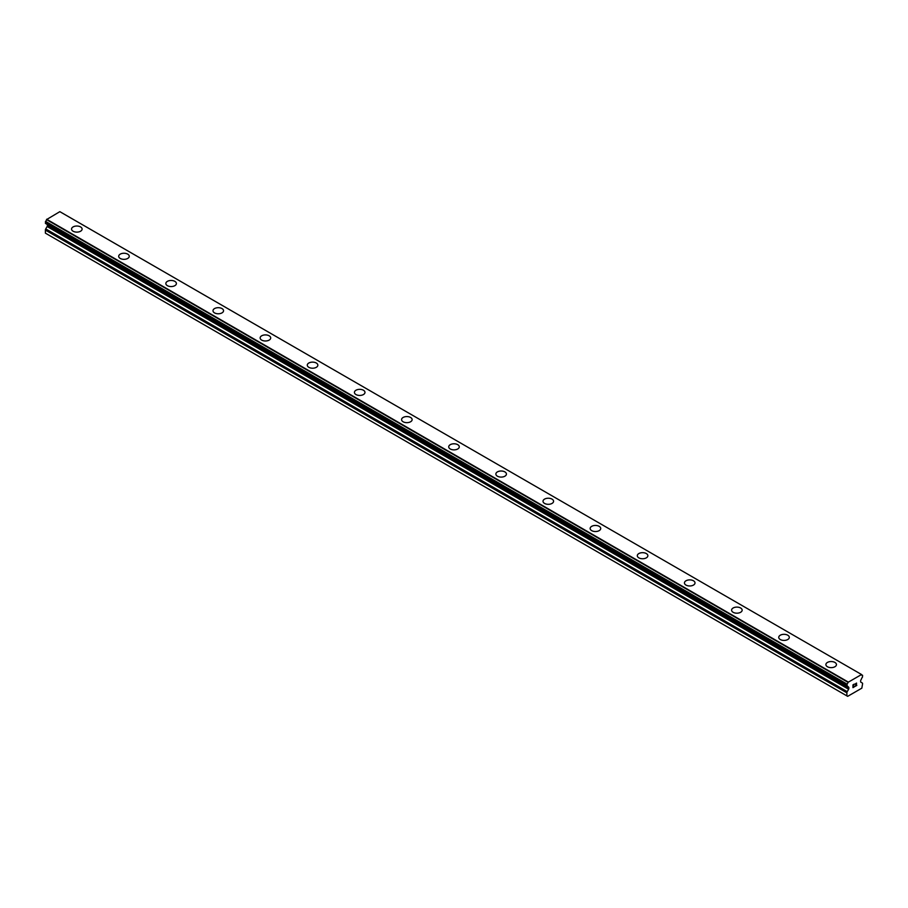 <?xml version="1.0" encoding="UTF-8"?>
<svg xmlns="http://www.w3.org/2000/svg" width="908" height="908" viewBox="0 0 908 908"><rect width="100%" height="100%" fill="white"/><g stroke="black" fill="none" stroke-linecap="round" stroke-linejoin="round"><path stroke-width="1.36" d="M71.55 229.077A5.278 3.042 180 0 1 74.819 226.262A5.278 3.042 180 0 1 80.562 226.921A5.278 3.042 180 0 1 82.106 229.077M80.562 226.921A5.278 3.042 180 0 1 82.106 229.066A5.278 3.042 180 0 1 78.848 231.892A5.278 3.042 180 0 1 73.094 231.222A5.278 3.042 180 0 1 71.55 229.066A5.278 3.042 180 0 1 74.808 226.251A5.278 3.042 180 0 1 80.562 226.921M118.698 256.294A5.278 3.042 180 0 1 121.956 253.48A5.278 3.042 180 0 1 127.71 254.138A5.278 3.042 180 0 1 129.254 256.294A5.278 3.042 180 0 1 125.996 259.109A5.278 3.042 180 0 1 120.242 258.451A5.278 3.042 180 0 1 118.698 256.294A5.278 3.042 180 0 1 121.956 253.48A5.278 3.042 180 0 1 127.71 254.149A5.278 3.042 180 0 1 129.254 256.294M165.846 283.512A5.278 3.042 180 0 1 169.104 280.697A5.278 3.042 180 0 1 174.858 281.355A5.278 3.042 180 0 1 176.402 283.512A5.278 3.042 180 0 1 173.144 286.326A5.278 3.042 180 0 1 167.39 285.668A5.278 3.042 180 0 1 165.846 283.512A5.278 3.042 180 0 1 169.104 280.708A5.278 3.042 180 0 1 174.858 281.367A5.278 3.042 180 0 1 176.402 283.512M222.006 308.584A5.278 3.042 180 0 1 223.55 310.729A5.278 3.042 180 0 1 220.292 313.544A5.278 3.042 180 0 1 214.538 312.885A5.278 3.042 180 0 1 212.994 310.729A5.278 3.042 180 0 1 216.252 307.925A5.278 3.042 180 0 1 222.006 308.584M212.994 310.729A5.278 3.042 180 0 1 216.252 307.914A5.278 3.042 180 0 1 222.006 308.572A5.278 3.042 180 0 1 223.55 310.729M260.142 337.946A5.278 3.042 180 0 1 263.399 335.131A5.278 3.042 180 0 1 269.143 335.79A5.278 3.042 180 0 1 270.697 337.958A5.278 3.042 180 0 1 267.44 340.761A5.278 3.042 180 0 1 261.686 340.103A5.278 3.042 180 0 1 260.142 337.946A5.278 3.042 180 0 1 263.399 335.143A5.278 3.042 180 0 1 269.143 335.801A5.278 3.042 180 0 1 270.697 337.946M307.279 365.164A5.278 3.042 180 0 1 310.536 362.349A5.278 3.042 180 0 1 316.29 363.018A5.278 3.042 180 0 1 317.845 365.175A5.278 3.042 180 0 1 314.577 367.99A5.278 3.042 180 0 1 308.834 367.32A5.278 3.042 180 0 1 307.279 365.164A5.278 3.042 180 0 1 310.547 362.36A5.278 3.042 180 0 1 316.29 363.018A5.278 3.042 180 0 1 317.845 365.164M363.438 390.247A5.278 3.042 180 0 1 364.982 392.392A5.278 3.042 180 0 1 361.724 395.207A5.278 3.042 180 0 1 355.97 394.549A5.278 3.042 180 0 1 354.426 392.392A5.278 3.042 180 0 1 357.695 389.577A5.278 3.042 180 0 1 363.438 390.247M354.426 392.392A5.278 3.042 180 0 1 357.684 389.577A5.278 3.042 180 0 1 363.438 390.236A5.278 3.042 180 0 1 364.982 392.392M401.574 419.609A5.278 3.042 180 0 1 404.832 416.795A5.278 3.042 180 0 1 410.586 417.453A5.278 3.042 180 0 1 412.13 419.609A5.278 3.042 180 0 1 408.872 422.424A5.278 3.042 180 0 1 403.118 421.766A5.278 3.042 180 0 1 401.574 419.609A5.278 3.042 180 0 1 404.843 416.806A5.278 3.042 180 0 1 410.586 417.464A5.278 3.042 180 0 1 412.13 419.609M448.722 446.827A5.278 3.042 180 0 1 451.98 444.012A5.278 3.042 180 0 1 457.734 444.67A5.278 3.042 180 0 1 459.278 446.827A5.278 3.042 180 0 1 456.02 449.642A5.278 3.042 180 0 1 450.266 448.983A5.278 3.042 180 0 1 448.722 446.827A5.278 3.042 180 0 1 451.98 444.023A5.278 3.042 180 0 1 457.734 444.682A5.278 3.042 180 0 1 459.278 446.827M495.87 474.044A5.278 3.042 180 0 1 499.128 471.229A5.278 3.042 180 0 1 504.882 471.888A5.278 3.042 180 0 1 506.426 474.055A5.278 3.042 180 0 1 503.168 476.859A5.278 3.042 180 0 1 497.414 476.201A5.278 3.042 180 0 1 495.87 474.044A5.278 3.042 180 0 1 499.128 471.241A5.278 3.042 180 0 1 504.882 471.899A5.278 3.042 180 0 1 506.426 474.044M543.018 501.261A5.278 3.042 180 0 1 546.275 498.447A5.278 3.042 180 0 1 552.03 499.116A5.278 3.042 180 0 1 553.574 501.273A5.278 3.042 180 0 1 550.316 504.088A5.278 3.042 180 0 1 544.562 503.418A5.278 3.042 180 0 1 543.018 501.261A5.278 3.042 180 0 1 546.275 498.458A5.278 3.042 180 0 1 552.03 499.116A5.278 3.042 180 0 1 553.574 501.261M590.155 528.49A5.278 3.042 180 0 1 593.423 525.675A5.278 3.042 180 0 1 599.166 526.334A5.278 3.042 180 0 1 600.721 528.49A5.278 3.042 180 0 1 597.464 531.305A5.278 3.042 180 0 1 591.71 530.647A5.278 3.042 180 0 1 590.155 528.49A5.278 3.042 180 0 1 593.423 525.675A5.278 3.042 180 0 1 599.166 526.345A5.278 3.042 180 0 1 600.721 528.49M637.303 555.707A5.278 3.042 180 0 1 640.56 552.893A5.278 3.042 180 0 1 646.314 553.551A5.278 3.042 180 0 1 647.858 555.707A5.278 3.042 180 0 1 644.601 558.522A5.278 3.042 180 0 1 638.857 557.864A5.278 3.042 180 0 1 637.303 555.707A5.278 3.042 180 0 1 640.571 552.904A5.278 3.042 180 0 1 646.314 553.562A5.278 3.042 180 0 1 647.858 555.707M684.45 582.925A5.278 3.042 180 0 1 687.708 580.11A5.278 3.042 180 0 1 693.462 580.768A5.278 3.042 180 0 1 695.006 582.925A5.278 3.042 180 0 1 691.748 585.739A5.278 3.042 180 0 1 685.994 585.081A5.278 3.042 180 0 1 684.45 582.925A5.278 3.042 180 0 1 687.719 580.121A5.278 3.042 180 0 1 693.462 580.779A5.278 3.042 180 0 1 695.006 582.925M731.598 610.153A5.278 3.042 180 0 1 734.856 607.339A5.278 3.042 180 0 1 740.61 607.997A5.278 3.042 180 0 1 742.154 610.153M740.61 607.985A5.278 3.042 180 0 1 742.154 610.142A5.278 3.042 180 0 1 738.896 612.957A5.278 3.042 180 0 1 733.142 612.298A5.278 3.042 180 0 1 731.598 610.142A5.278 3.042 180 0 1 734.856 607.327A5.278 3.042 180 0 1 740.61 607.985M778.746 637.359A5.278 3.042 180 0 1 782.004 634.544A5.278 3.042 180 0 1 787.758 635.214A5.278 3.042 180 0 1 789.302 637.371A5.278 3.042 180 0 1 786.044 640.185A5.278 3.042 180 0 1 780.29 639.516A5.278 3.042 180 0 1 778.746 637.359A5.278 3.042 180 0 1 782.004 634.556A5.278 3.042 180 0 1 787.758 635.214A5.278 3.042 180 0 1 789.302 637.359M825.894 664.588A5.278 3.042 180 0 1 829.152 661.773A5.278 3.042 180 0 1 834.906 662.431A5.278 3.042 180 0 1 836.45 664.588A5.278 3.042 180 0 1 833.192 667.403A5.278 3.042 180 0 1 827.438 666.744A5.278 3.042 180 0 1 825.894 664.588A5.278 3.042 180 0 1 829.152 661.773A5.278 3.042 180 0 1 834.906 662.443A5.278 3.042 180 0 1 836.45 664.588M853.111 684.972L853.111 686.073L853.111 684.972L854.337 684.269L853.111 684.972M853.111 686.073L853.781 685.699M853.781 685.88L853.111 686.266L853.781 685.869M853.111 687.367L854.337 686.664M852.952 687.64L854.337 686.834L852.952 687.64L852.952 684.882L854.337 684.087M855.291 684.223L856.562 683.066M856.573 683.872L856.233 684.587L856.562 683.872M856.233 684.587L855.495 685.994L856.221 684.587M855.495 685.994L856.789 685.245M855.154 686.369L856.789 685.427L855.154 686.369L856.516 683.611L855.563 683.679L856.414 683.191M862.532 675.257L862.418 675.257A1.782 1.022 -60 0 1 861.828 675.212A1.782 1.022 -60 0 1 861.476 674.565L848.015 682.339A1.782 1.022 -60 0 1 847.062 684.121L847.062 686.164A1.782 1.022 -60 0 1 847.652 686.21A1.782 1.022 -60 0 1 847.993 686.743L848.617 687.118A1.112 0.647 -60 0 1 848.844 687.628L848.844 688.48A1.112 0.647 -60 0 1 848.617 689.251L847.232 691.658A1.668 0.965 -60 0 0 846.88 692.815L846.88 695.88L847.675 696.334L852.385 693.621L861.817 688.173L862.6 683.747A1.668 0.965 -60 0 0 862.26 682.986L860.863 682.18A1.112 0.647 -60 0 1 860.636 681.67L860.636 680.818A1.112 0.647 -60 0 1 860.863 680.047L861.488 678.946A1.782 1.022 -60 0 1 862.418 677.3L862.6 675.416L861.488 674.655M47.182 224.412A1.112 0.647 -60 0 1 47.364 224.889L47.364 225.74A1.112 0.647 -60 0 1 47.137 226.523L45.74 228.918A1.668 0.965 120 0 0 45.4 230.087L45.4 233.152L846.88 695.88M861.329 674.394L59.837 211.666L46.524 219.6A1.782 1.022 -60 0 1 45.582 221.382L45.468 223.425L846.892 686.073M861.408 674.44L59.917 211.7M848.163 681.999L46.671 219.259M848.083 682.124L46.603 219.396M848.617 687.118L846.982 686.176L848.617 687.118M862.418 675.257L861.499 674.723M848.015 682.339L46.524 219.6M847.062 684.121L45.582 221.382M846.88 684.484L45.4 221.756M846.88 686.005L45.4 223.277M848.844 687.628L47.364 224.889M848.844 688.48L47.364 225.74M848.617 689.251L47.137 226.523M847.232 691.658L45.74 228.918M846.88 692.815L45.4 230.087M846.948 686.164L45.468 223.425"/></g></svg>
